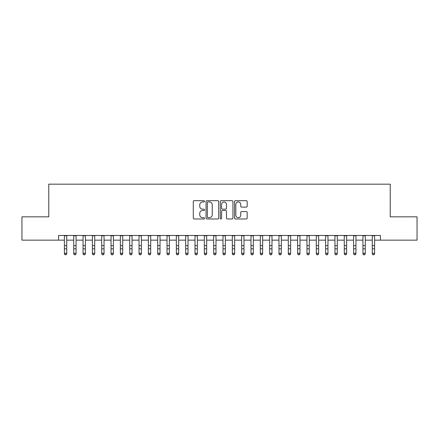 <?xml version="1.0" encoding="UTF-8"?>
<svg xmlns="http://www.w3.org/2000/svg" width="439" height="439" viewBox="0 0 439 439"><rect width="100%" height="100%" fill="white"/><g stroke="black" fill="none" stroke-linecap="round" stroke-linejoin="round"><path stroke-width="0.66" d="M204.574 201.314A0.642 0.642 0 0 0 203.932 200.672L194.203 200.672A0.916 0.916 0 0 0 193.286 201.589L193.286 218.068A0.916 0.916 0 0 0 194.203 218.984L203.932 218.984A0.642 0.642 0 0 0 204.574 218.348A0.642 0.642 0 0 0 203.932 217.706L202.675 217.706A2.93 2.93 0 0 1 199.745 214.775L199.745 213.398A2.93 2.93 0 0 1 202.675 210.468L203.932 210.468A0.642 0.642 0 0 0 204.574 209.831A0.642 0.642 0 0 0 203.932 209.189L202.675 209.189A2.93 2.93 0 0 1 199.745 206.259L199.745 204.881A2.93 2.93 0 0 1 202.675 201.951L203.932 201.951A0.642 0.642 0 0 0 204.574 201.314M246.263 207.126A0.916 0.916 0 0 0 247.179 206.209L247.179 201.589A0.916 0.916 0 0 0 246.263 200.672L235.458 200.672A0.916 0.916 0 0 0 234.541 201.589L234.541 218.068A0.916 0.916 0 0 0 235.458 218.984L246.263 218.984A0.916 0.916 0 0 0 247.179 218.068L247.179 212.481A0.916 0.916 0 0 0 246.263 211.571L241.637 211.571A0.916 0.916 0 0 0 240.72 212.481L240.72 215.253A2.447 2.447 0 0 1 238.273 217.706A2.447 2.447 0 0 1 235.825 215.253L235.825 204.404A2.447 2.447 0 0 1 238.273 201.951A2.447 2.447 0 0 1 240.72 204.404L240.72 206.209A0.916 0.916 0 0 0 241.637 207.126L246.263 207.126M58.568 240.149L21.95 240.149L21.95 216.828L48.773 216.828L48.773 184.171L390.227 184.171L390.227 216.828L417.05 216.828L417.05 240.149L380.432 240.149L380.432 235.485L58.568 235.485L58.568 240.149L64.401 240.149M218.699 201.589A0.916 0.916 0 0 0 217.782 200.672L206.978 200.672A0.916 0.916 0 0 0 206.061 201.589L206.061 218.068A0.916 0.916 0 0 0 206.978 218.984L217.782 218.984A0.916 0.916 0 0 0 218.699 218.068L218.699 201.589M221.218 200.672L232.022 200.672A0.916 0.916 0 0 1 232.939 201.589L232.939 218.068A0.916 0.916 0 0 1 232.022 218.984L227.397 218.984A0.916 0.916 0 0 1 226.48 218.068L226.48 211.384A0.916 0.916 0 0 0 225.569 210.468L222.502 210.468A0.916 0.916 0 0 0 221.585 211.384L221.585 218.348A0.642 0.642 0 0 1 220.943 218.984A0.642 0.642 0 0 1 220.301 218.348L220.301 201.589A0.916 0.916 0 0 1 221.218 200.672M66.733 240.149L73.73 240.149M76.062 240.149L83.059 240.149M85.391 240.149L92.388 240.149M94.72 240.149L101.716 240.149M104.048 240.149L111.045 240.149M113.377 240.149L120.374 240.149M122.706 240.149L129.703 240.149M132.035 240.149L139.031 240.149M141.369 240.149L148.366 240.149M150.698 240.149L157.694 240.149M160.026 240.149L167.023 240.149M169.355 240.149L176.352 240.149M178.684 240.149L185.681 240.149M188.013 240.149L195.009 240.149M197.341 240.149L204.338 240.149M206.67 240.149L213.667 240.149M215.999 240.149L223.001 240.149M225.333 240.149L232.33 240.149M234.662 240.149L241.659 240.149M243.991 240.149L250.987 240.149M253.319 240.149L260.316 240.149M262.648 240.149L269.645 240.149M271.977 240.149L278.974 240.149M281.306 240.149L288.302 240.149M290.634 240.149L297.631 240.149M299.969 240.149L306.965 240.149M309.297 240.149L316.294 240.149M318.626 240.149L325.623 240.149M327.955 240.149L334.952 240.149M337.284 240.149L344.28 240.149M346.612 240.149L353.609 240.149M355.941 240.149L362.938 240.149M365.27 240.149L372.267 240.149M374.599 240.149L380.432 240.149M207.987 201.951A0.642 0.642 0 0 0 207.345 202.593L207.345 217.064A0.642 0.642 0 0 0 207.987 217.706L209.31 217.706A2.93 2.93 0 0 0 212.24 214.775L212.24 204.881A2.93 2.93 0 0 0 209.31 201.951L207.987 201.951M226.48 204.448A2.447 2.447 0 0 0 224.033 202A2.447 2.447 0 0 0 221.585 204.448L221.585 208.273A0.916 0.916 0 0 0 222.502 209.189L225.569 209.189A0.916 0.916 0 0 0 226.48 208.273L226.48 204.448M66.733 235.485L66.733 253.802L66.031 254.829L65.098 254.62L66.031 254.829M64.401 235.485L64.401 253.281L66.733 253.281L66.031 254.62M65.098 254.829L64.401 253.802L64.401 253.281L65.098 254.62M76.062 235.485L76.062 253.802L75.36 254.829L74.427 254.62L75.36 254.829M73.73 235.485L73.73 253.281L76.062 253.281L75.36 254.62M74.427 254.829L73.73 253.802L73.73 253.281L74.427 254.62M85.391 235.485L85.391 253.802L84.689 254.829L83.756 254.62L84.689 254.829M83.059 235.485L83.059 253.281L85.391 253.281L84.689 254.62M83.756 254.829L83.059 253.802L83.059 253.281L83.756 254.62M94.72 235.485L94.72 253.802L94.017 254.829L93.084 254.62L94.017 254.829M92.388 235.485L92.388 253.281L94.72 253.281L94.017 254.62M93.084 254.829L92.388 253.802L92.388 253.281L93.084 254.62M104.048 235.485L104.048 253.802L103.352 254.829L102.419 254.62L103.352 254.829M101.716 235.485L101.716 253.281L104.048 253.281L103.352 254.62M102.419 254.829L101.716 253.802L101.716 253.281L102.419 254.62M113.377 235.485L113.377 253.802L112.68 254.829L111.747 254.62L112.68 254.829M111.045 235.485L111.045 253.281L113.377 253.281L112.68 254.62M111.747 254.829L111.045 253.802L111.045 253.281L111.747 254.62M122.706 235.485L122.706 253.802L122.009 254.829L121.076 254.62L122.009 254.829M120.374 235.485L120.374 253.281L122.706 253.281L122.009 254.62M121.076 254.829L120.374 253.802L120.374 253.281L121.076 254.62M132.035 235.485L132.035 253.802L131.338 254.829L130.405 254.62L131.338 254.829M129.703 235.485L129.703 253.281L132.035 253.281L131.338 254.62M130.405 254.829L129.703 253.802L129.703 253.281L130.405 254.62M141.369 235.485L141.369 253.802L140.667 254.829L139.734 254.62L140.667 254.829M139.031 235.485L139.031 253.281L141.369 253.281L140.667 254.62M139.734 254.829L139.031 253.802L139.031 253.281L139.734 254.62M150.698 235.485L150.698 253.802L149.995 254.829L149.062 254.62L149.995 254.829M148.366 235.485L148.366 253.281L150.698 253.281L149.995 254.62M149.062 254.829L148.366 253.802L148.366 253.281L149.062 254.62M160.026 235.485L160.026 253.802L159.324 254.829L158.391 254.62L159.324 254.829M157.694 235.485L157.694 253.281L160.026 253.281L159.324 254.62M158.391 254.829L157.694 253.802L157.694 253.281L158.391 254.62M169.355 235.485L169.355 253.802L168.653 254.829L167.72 254.62L168.653 254.829M167.023 235.485L167.023 253.281L169.355 253.281L168.653 254.62M167.72 254.829L167.023 253.802L167.023 253.281L167.72 254.62M178.684 235.485L178.684 253.802L177.982 254.829L177.049 254.62L177.982 254.829M176.352 235.485L176.352 253.281L178.684 253.281L177.982 254.62M177.049 254.829L176.352 253.802L176.352 253.281L177.049 254.62M188.013 235.485L188.013 253.802L187.316 254.829L186.383 254.62L187.316 254.829M185.681 235.485L185.681 253.281L188.013 253.281L187.316 254.62M186.383 254.829L185.681 253.802L185.681 253.281L186.383 254.62M197.341 235.485L197.341 253.802L196.645 254.829L195.712 254.62L196.645 254.829M195.009 235.485L195.009 253.281L197.341 253.281L196.645 254.62M195.712 254.829L195.009 253.802L195.009 253.281L195.712 254.62M206.67 235.485L206.67 253.802L205.973 254.829L205.04 254.62L205.973 254.829M204.338 235.485L204.338 253.281L206.67 253.281L205.973 254.62M205.04 254.829L204.338 253.802L204.338 253.281L205.04 254.62M215.999 235.485L215.999 253.802L215.302 254.829L214.369 254.62L215.302 254.829M213.667 235.485L213.667 253.281L215.999 253.281L215.302 254.62M214.369 254.829L213.667 253.802L213.667 253.281L214.369 254.62M225.333 235.485L225.333 253.802L224.631 254.829L223.698 254.62L224.631 254.829M223.001 235.485L223.001 253.281L225.333 253.281L224.631 254.62M223.698 254.829L223.001 253.802L223.001 253.281L223.698 254.62M234.662 235.485L234.662 253.802L233.96 254.829L233.027 254.62L233.96 254.829M232.33 235.485L232.33 253.281L234.662 253.281L233.96 254.62M233.027 254.829L232.33 253.802L232.33 253.281L233.027 254.62M243.991 235.485L243.991 253.802L243.288 254.829L242.355 254.62L243.288 254.829M241.659 235.485L241.659 253.281L243.991 253.281L243.288 254.62M242.355 254.829L241.659 253.802L241.659 253.281L242.355 254.62M253.319 235.485L253.319 253.802L252.617 254.829L251.684 254.62L252.617 254.829M250.987 235.485L250.987 253.281L253.319 253.281L252.617 254.62M251.684 254.829L250.987 253.802L250.987 253.281L251.684 254.62M262.648 235.485L262.648 253.802L261.951 254.829L261.018 254.62L261.951 254.829M260.316 235.485L260.316 253.281L262.648 253.281L261.951 254.62M261.018 254.829L260.316 253.802L260.316 253.281L261.018 254.62M271.977 235.485L271.977 253.802L271.28 254.829L270.347 254.62L271.28 254.829M269.645 235.485L269.645 253.281L271.977 253.281L271.28 254.62M270.347 254.829L269.645 253.802L269.645 253.281L270.347 254.62M281.306 235.485L281.306 253.802L280.609 254.829L279.676 254.62L280.609 254.829M278.974 235.485L278.974 253.281L281.306 253.281L280.609 254.62M279.676 254.829L278.974 253.802L278.974 253.281L279.676 254.62M290.634 235.485L290.634 253.802L289.938 254.829L289.005 254.62L289.938 254.829M288.302 235.485L288.302 253.281L290.634 253.281L289.938 254.62M289.005 254.829L288.302 253.802L288.302 253.281L289.005 254.62M299.969 235.485L299.969 253.802L299.266 254.829L298.333 254.62L299.266 254.829M297.631 235.485L297.631 253.281L299.969 253.281L299.266 254.62M298.333 254.829L297.631 253.802L297.631 253.281L298.333 254.62M309.297 235.485L309.297 253.802L308.595 254.829L307.662 254.62L308.595 254.829M306.965 235.485L306.965 253.281L309.297 253.281L308.595 254.62M307.662 254.829L306.965 253.802L306.965 253.281L307.662 254.62M318.626 235.485L318.626 253.802L317.924 254.829L316.991 254.62L317.924 254.829M316.294 235.485L316.294 253.281L318.626 253.281L317.924 254.62M316.991 254.829L316.294 253.802L316.294 253.281L316.991 254.62M327.955 235.485L327.955 253.802L327.253 254.829L326.32 254.62L327.253 254.829M325.623 235.485L325.623 253.281L327.955 253.281L327.253 254.62M326.32 254.829L325.623 253.802L325.623 253.281L326.32 254.62M337.284 235.485L337.284 253.802L336.581 254.829L335.648 254.62L336.581 254.829M334.952 235.485L334.952 253.281L337.284 253.281L336.581 254.62M335.648 254.829L334.952 253.802L334.952 253.281L335.648 254.62M346.612 235.485L346.612 253.802L345.916 254.829L344.983 254.62L345.916 254.829M344.28 235.485L344.28 253.281L346.612 253.281L345.916 254.62M344.983 254.829L344.28 253.802L344.28 253.281L344.983 254.62M355.941 235.485L355.941 253.802L355.244 254.829L354.311 254.62L355.244 254.829M353.609 235.485L353.609 253.281L355.941 253.281L355.244 254.62M354.311 254.829L353.609 253.802L353.609 253.281L354.311 254.62M365.27 235.485L365.27 253.802L364.573 254.829L363.64 254.62L364.573 254.829M362.938 235.485L362.938 253.281L365.27 253.281L364.573 254.62M363.64 254.829L362.938 253.802L362.938 253.281L363.64 254.62M374.599 235.485L374.599 253.802L373.902 254.829L372.969 254.62L373.902 254.829M372.267 235.485L372.267 253.281L374.599 253.281L373.902 254.62M372.969 254.829L372.267 253.802L372.267 253.281L372.969 254.62M66.733 245.637L64.401 245.637M66.733 248.836L64.401 248.836M66.733 235.787L64.401 235.787M76.062 245.637L73.73 245.637M76.062 248.836L73.73 248.836M76.062 235.787L73.73 235.787M85.391 245.637L83.059 245.637M85.391 248.836L83.059 248.836M85.391 235.787L83.059 235.787M94.72 245.637L92.388 245.637M94.72 248.836L92.388 248.836M94.72 235.787L92.388 235.787M104.048 245.637L101.716 245.637M104.048 248.836L101.716 248.836M104.048 235.787L101.716 235.787M113.377 245.637L111.045 245.637M113.377 248.836L111.045 248.836M113.377 235.787L111.045 235.787M122.706 245.637L120.374 245.637M122.706 248.836L120.374 248.836M122.706 235.787L120.374 235.787M132.035 245.637L129.703 245.637M132.035 248.836L129.703 248.836M132.035 235.787L129.703 235.787M141.369 245.637L139.031 245.637M141.369 248.836L139.031 248.836M141.369 235.787L139.031 235.787M150.698 245.637L148.366 245.637M150.698 248.836L148.366 248.836M150.698 235.787L148.366 235.787M160.026 245.637L157.694 245.637M160.026 248.836L157.694 248.836M160.026 235.787L157.694 235.787M169.355 245.637L167.023 245.637M169.355 248.836L167.023 248.836M169.355 235.787L167.023 235.787M178.684 245.637L176.352 245.637M178.684 248.836L176.352 248.836M178.684 235.787L176.352 235.787M188.013 245.637L185.681 245.637M188.013 248.836L185.681 248.836M188.013 235.787L185.681 235.787M197.341 245.637L195.009 245.637M197.341 248.836L195.009 248.836M197.341 235.787L195.009 235.787M206.67 245.637L204.338 245.637M206.67 248.836L204.338 248.836M206.67 235.787L204.338 235.787M215.999 245.637L213.667 245.637M215.999 248.836L213.667 248.836M215.999 235.787L213.667 235.787M225.333 245.637L223.001 245.637M225.333 248.836L223.001 248.836M225.333 235.787L223.001 235.787M234.662 245.637L232.33 245.637M234.662 248.836L232.33 248.836M234.662 235.787L232.33 235.787M243.991 245.637L241.659 245.637M243.991 248.836L241.659 248.836M243.991 235.787L241.659 235.787M253.319 245.637L250.987 245.637M253.319 248.836L250.987 248.836M253.319 235.787L250.987 235.787M262.648 245.637L260.316 245.637M262.648 248.836L260.316 248.836M262.648 235.787L260.316 235.787M271.977 245.637L269.645 245.637M271.977 248.836L269.645 248.836M271.977 235.787L269.645 235.787M281.306 245.637L278.974 245.637M281.306 248.836L278.974 248.836M281.306 235.787L278.974 235.787M290.634 245.637L288.302 245.637M290.634 248.836L288.302 248.836M290.634 235.787L288.302 235.787M299.969 245.637L297.631 245.637M299.969 248.836L297.631 248.836M299.969 235.787L297.631 235.787M309.297 245.637L306.965 245.637M309.297 248.836L306.965 248.836M309.297 235.787L306.965 235.787M318.626 245.637L316.294 245.637M318.626 248.836L316.294 248.836M318.626 235.787L316.294 235.787M327.955 245.637L325.623 245.637M327.955 248.836L325.623 248.836M327.955 235.787L325.623 235.787M337.284 245.637L334.952 245.637M337.284 248.836L334.952 248.836M337.284 235.787L334.952 235.787M346.612 245.637L344.28 245.637M346.612 248.836L344.28 248.836M346.612 235.787L344.28 235.787M355.941 245.637L353.609 245.637M355.941 248.836L353.609 248.836M355.941 235.787L353.609 235.787M365.27 245.637L362.938 245.637M365.27 248.836L362.938 248.836M365.27 235.787L362.938 235.787M374.599 245.637L372.267 245.637M374.599 248.836L372.267 248.836M374.599 235.787L372.267 235.787"/></g></svg>
